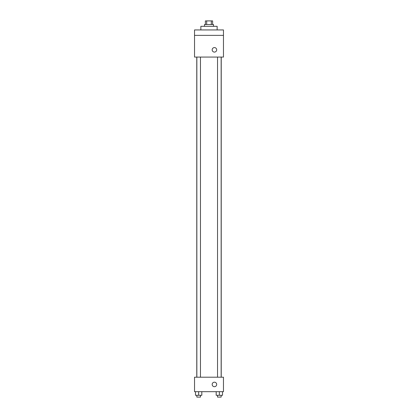 <?xml version="1.0" encoding="UTF-8"?>
<svg xmlns="http://www.w3.org/2000/svg" width="418" height="418" viewBox="0 0 418 418"><rect width="100%" height="100%" fill="white"/><g stroke="black" fill="none" stroke-linecap="round" stroke-linejoin="round"><path stroke-width="0.63" d="M206.68 24.516L206.68 20.9L205.384 20.9L205.384 24.516M206.68 20.9L212.616 20.9L212.616 24.516M211.32 24.516L211.32 20.9M204.48 26.324L204.48 24.516L213.52 24.516L213.52 26.324M217.141 29.944L217.141 26.324L200.859 26.324L200.859 29.944M194.532 29.944L223.468 29.944L223.468 35.368L194.532 35.368L194.532 29.944M223.468 35.368L223.468 57.073L194.532 57.073L194.532 35.368M214.424 52.098A2.262 2.262 0 0 1 212.469 48.707A2.262 2.262 0 0 1 216.383 48.707A2.262 2.262 0 0 1 214.424 52.098M194.532 377.203L223.468 377.203L223.468 391.676L194.532 391.676L194.532 377.203M214.424 386.702A2.262 2.262 0 0 1 212.469 383.311A2.262 2.262 0 0 1 216.383 383.311A2.262 2.262 0 0 1 214.424 386.702M216.179 391.676L216.179 395.292L222.512 395.292L222.512 391.676L222.512 395.292M219.345 395.292L219.345 391.676M221.153 395.292L221.153 397.1L217.538 397.1L217.538 395.292M195.488 391.676L195.488 395.292L201.821 395.292L201.821 391.676L201.821 395.292M198.654 395.292L198.654 391.676M200.462 395.292L200.462 397.1L196.847 397.1L196.847 395.292M221.226 377.203L221.226 57.073M196.773 377.203L196.773 57.073M217.538 57.073L217.538 377.203M221.153 57.073L221.153 377.203M200.462 377.203L200.462 57.073M196.847 377.203L196.847 57.073"/></g></svg>
